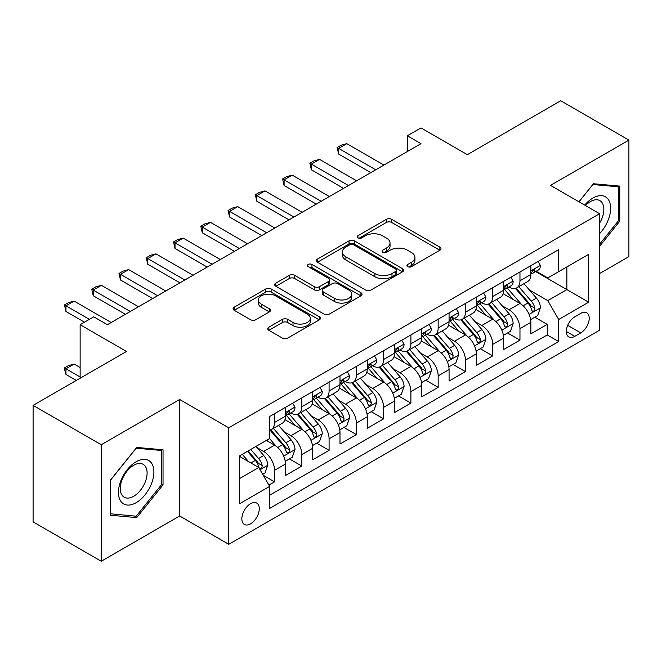 <?xml version="1.0" encoding="UTF-8"?>
<svg xmlns="http://www.w3.org/2000/svg" width="662" height="662" viewBox="0 0 662 662"><rect width="100%" height="100%" fill="white"/><g stroke="black" fill="none" stroke-linecap="round" stroke-linejoin="round"><path stroke-width="0.99" d="M407.701 266.654A2.648 1.531 0 0 0 411.45 266.654L439.882 250.236A3.782 2.185 0 0 0 440.991 248.697A3.782 2.185 0 0 0 439.882 247.149L391.705 219.329A3.782 2.185 0 0 0 386.351 219.329L357.919 235.755A2.648 1.531 0 0 0 357.141 236.831A2.648 1.531 0 0 0 357.919 237.915A2.648 1.531 0 0 0 361.659 237.915L365.341 235.788A12.115 6.992 0 0 1 382.471 235.788L386.484 238.105A12.115 6.992 0 0 1 390.034 243.053A12.115 6.992 0 0 1 386.484 247.993L382.81 250.12A2.648 1.531 0 0 0 382.032 251.204A2.648 1.531 0 0 0 382.81 252.288A2.648 1.531 0 0 0 386.558 252.288L390.232 250.162A12.115 6.992 0 0 1 407.362 250.162L411.375 252.479A12.115 6.992 0 0 1 414.925 257.427A12.115 6.992 0 0 1 411.375 262.367L407.701 264.494A2.648 1.531 0 0 0 406.923 265.578A2.648 1.531 0 0 0 407.701 266.654L407.701 264.494M250.559 523.849A12.338 7.125 120 0 0 258.619 512.976A12.338 7.125 120 0 0 256.732 503.087A12.338 7.125 120 0 0 250.559 503.699A12.338 7.125 120 0 0 242.499 514.573A12.338 7.125 120 0 0 244.394 524.461A12.338 7.125 120 0 0 250.559 523.849M268.855 327.193A3.782 2.185 0 0 0 267.746 328.741A3.782 2.185 0 0 0 268.855 330.28L282.368 338.083A3.782 2.185 0 0 0 287.722 338.083L319.307 319.854A3.782 2.185 0 0 0 320.416 318.306A3.782 2.185 0 0 0 319.307 316.759L271.13 288.946A3.782 2.185 0 0 0 265.776 288.946L234.191 307.185A3.782 2.185 0 0 0 233.082 308.724A3.782 2.185 0 0 0 234.191 310.271L250.517 319.696A3.782 2.185 0 0 0 255.871 319.696L269.393 311.893A3.782 2.185 0 0 0 270.501 310.346A3.782 2.185 0 0 0 269.393 308.806L261.291 304.131A10.129 5.842 0 0 1 258.329 299.994A10.129 5.842 0 0 1 264.577 294.598A10.129 5.842 0 0 1 275.615 295.864L307.333 314.177A10.129 5.842 0 0 1 310.296 318.306A10.129 5.842 0 0 1 304.048 323.71A10.129 5.842 0 0 1 293.009 322.444L287.722 319.39A3.782 2.185 0 0 0 282.368 319.39L268.855 327.193L268.855 330.28M599.59 273.538L628.9 256.616L628.9 140.121L560.731 100.756L467.339 154.676L420.982 127.915L407.353 135.784L420.982 143.662L107.401 324.703L93.772 316.833L80.135 324.703L80.135 378.225M101.269 444.74L101.269 561.244L179.667 515.979L179.667 399.484L101.269 444.74L33.1 405.384L126.492 351.464L80.135 324.703M179.667 399.484L228.746 427.817L599.59 213.718L599.59 330.214L228.746 544.313L228.746 427.817M628.9 140.121L550.503 185.377L599.59 213.718M365.614 290.03A3.782 2.185 0 0 0 370.96 290.03L402.546 271.792A3.782 2.185 0 0 0 403.655 270.253A3.782 2.185 0 0 0 402.546 268.706L354.369 240.885A3.782 2.185 0 0 0 349.015 240.885L317.437 259.123A3.782 2.185 0 0 0 316.328 260.671A3.782 2.185 0 0 0 317.437 262.21L365.614 290.03M309.262 267.233A2.648 1.531 0 0 1 311.951 267.605L311.951 264.452L360.931 292.736A3.782 2.185 0 0 1 362.04 294.276A3.782 2.185 0 0 1 360.931 295.823L329.345 314.061A3.782 2.185 0 0 1 323.991 314.061L275.814 286.241L275.814 283.154A3.782 2.185 0 0 0 274.705 284.701A3.782 2.185 0 0 0 275.814 286.241M275.814 283.154L289.327 275.351A3.782 2.185 0 0 1 294.681 275.351L314.218 286.629A3.782 2.185 0 0 0 319.572 286.629L328.542 281.449A3.782 2.185 0 0 0 329.651 279.91A3.782 2.185 0 0 0 328.542 278.363L308.202 266.62A2.648 1.531 0 0 1 307.425 265.536A2.648 1.531 0 0 1 309.063 264.121A2.648 1.531 0 0 1 311.951 264.452M101.269 561.244L33.1 521.879L33.1 405.384M268.896 485.081L274.556 481.82L263.236 475.283M256.806 447.479L263.65 451.434A15.425 8.904 60 0 1 274.556 470.326L285.463 464.029L285.463 475.523L301.822 466.073L289.418 458.915M284.072 431.74L290.916 435.687A15.425 8.904 60 0 1 301.822 454.579L312.729 448.282L312.729 459.776L329.088 450.334L316.684 443.168M311.339 415.993L318.182 419.948A15.425 8.904 60 0 1 329.088 438.84L339.995 432.543L339.995 444.037L356.363 434.586L343.95 427.429M338.605 400.253L345.448 404.201A15.425 8.904 60 0 1 356.363 423.092L367.269 416.795L367.269 428.289L383.629 418.847L371.217 411.681M365.871 384.506L372.723 388.462A15.425 8.904 60 0 1 383.629 407.353L394.535 401.056L394.535 412.55L410.895 403.1L398.491 395.942M393.145 368.767L399.989 372.723A15.425 8.904 60 0 1 410.895 391.614L421.802 385.317L421.802 396.803L438.161 387.361L425.757 380.195M420.411 353.02L427.255 356.975A15.425 8.904 60 0 1 438.161 375.867L449.068 369.57L449.068 381.064L465.427 371.614L453.023 364.456M447.678 337.281L454.521 341.236A15.425 8.904 60 0 1 465.427 360.128L476.334 353.831L476.334 365.316L492.702 355.875L480.289 348.709M474.944 321.533L481.787 325.489A15.425 8.904 60 0 1 492.702 344.381L503.608 338.083L503.608 349.577L519.968 340.127L519.968 328.642A15.425 8.904 -120 0 0 509.061 309.75L502.21 305.794M507.555 332.969L519.968 340.127M285.463 464.029A15.425 8.904 -120 0 0 274.556 445.137L266.372 440.412M312.729 448.282A15.425 8.904 -120 0 0 301.822 429.39L284.958 419.658M339.995 432.543A15.425 8.904 -120 0 0 329.088 413.651L312.224 403.911M367.269 416.795A15.425 8.904 -120 0 0 356.363 397.903L339.498 388.172M394.535 401.056A15.425 8.904 -120 0 0 383.629 382.164L366.765 372.425M421.802 385.317A15.425 8.904 -120 0 0 410.895 366.425L394.031 356.686M449.068 369.57A15.425 8.904 -120 0 0 438.161 350.678L421.297 340.947M476.334 353.831A15.425 8.904 -120 0 0 465.427 334.939L448.563 325.199M503.608 338.083A15.425 8.904 -120 0 0 492.702 319.192L475.837 309.46M580.773 313.366L574.773 316.833A11.957 6.901 120 0 0 566.962 327.367A11.957 6.901 120 0 0 568.799 336.941A11.957 6.901 120 0 0 574.773 336.354L580.773 332.887A11.957 6.901 120 0 0 588.584 322.353A11.957 6.901 120 0 0 586.747 312.778A11.957 6.901 120 0 0 580.773 313.366M239.652 478.51L258.743 467.488L269.649 486.38L269.649 508.424L558.687 341.551L558.687 319.506L547.78 300.614L529.476 290.055M269.649 486.38L239.652 503.699L239.652 455.837L269.649 438.525L269.649 416.481L558.687 249.607L558.687 271.652L588.683 254.332L588.683 302.195L558.687 319.506M290.775 412.939L290.916 413.022A15.425 8.904 60 0 0 298.628 413.783L309.535 407.486A15.425 8.904 -120 0 0 312.729 400.427L312.729 391.606M318.041 397.192L318.182 397.274A15.425 8.904 60 0 0 325.894 398.044L336.801 391.747A15.425 8.904 -120 0 0 339.995 384.68L339.995 375.867M345.307 381.453L345.448 381.535A15.425 8.904 60 0 0 353.16 382.297L364.075 375.999A15.425 8.904 -120 0 0 367.269 368.941L367.269 360.12M372.574 365.705L372.723 365.788A15.425 8.904 60 0 0 380.435 366.558L391.341 360.26A15.425 8.904 -120 0 0 394.535 353.194L394.535 344.381M399.848 349.966L399.989 350.049A15.425 8.904 60 0 0 407.701 350.81L418.607 344.513A15.425 8.904 -120 0 0 421.802 337.454L421.802 328.642M427.114 334.227L427.255 334.302A15.425 8.904 60 0 0 434.967 335.071L445.874 328.774A15.425 8.904 -120 0 0 449.068 321.715L449.068 312.894M454.38 318.48L454.521 318.563A15.425 8.904 60 0 0 462.233 319.324L473.14 313.027A15.425 8.904 -120 0 0 476.334 305.968L476.334 297.155M481.646 302.741L481.787 302.824A15.425 8.904 60 0 0 489.499 303.585L500.414 297.288A15.425 8.904 -120 0 0 503.608 290.229L503.608 281.408M269.649 495.201L547.234 334.939L547.234 324.388L530.874 333.838L530.874 322.344A15.425 8.904 -120 0 0 519.968 303.453L503.103 293.713M508.913 286.994L509.061 287.076A15.425 8.904 -120 0 0 516.774 287.838A15.425 8.904 -120 0 0 519.968 280.779L519.968 271.966M516.774 287.838L527.68 281.54A15.425 8.904 -120 0 0 530.874 274.482L530.874 265.669M274.556 413.651L274.556 422.464A15.425 8.904 60 0 1 271.362 429.53A15.425 8.904 60 0 1 269.649 430.151M271.362 429.53L282.269 423.233A15.425 8.904 -120 0 0 285.463 416.166L285.463 407.353M301.822 397.903L301.822 406.725A15.425 8.904 60 0 1 298.628 413.783M329.088 382.164L329.088 390.977A15.425 8.904 60 0 1 325.894 398.044M356.363 366.417L356.363 375.238A15.425 8.904 60 0 1 353.16 382.297M383.629 350.678L383.629 359.491A15.425 8.904 60 0 1 380.435 366.558M410.895 334.939L410.895 343.752A15.425 8.904 60 0 1 407.701 350.81M438.161 319.192L438.161 328.004A15.425 8.904 60 0 1 434.967 335.071M465.427 303.453L465.427 312.265A15.425 8.904 60 0 1 462.233 319.324M492.702 287.705L492.702 296.526A15.425 8.904 60 0 1 489.499 303.585M492.702 344.381L492.702 355.875M465.427 360.128L465.427 371.614M438.161 375.867L438.161 387.361M410.895 391.614L410.895 403.1M383.629 407.353L383.629 418.847M356.363 423.092L356.363 434.586M329.088 438.84L329.088 450.334M301.822 454.579L301.822 466.073M274.556 470.326L274.556 481.82M258.743 467.488L239.652 456.474M547.78 300.614L566.862 289.6L566.862 266.927L588.683 254.332M535.641 271.569L588.683 302.195M536.187 271.255L547.78 277.949L558.687 271.652M179.667 515.979L228.746 544.313M407.353 135.784L407.353 151.532M534.83 317.222L547.234 324.388M547.234 334.939L558.687 341.551M599.59 246.281L619.764 221.182L619.764 186.096L593.45 183.746L578.944 201.794M110.405 515.259L136.72 517.61L163.034 484.874L163.034 449.788L136.72 447.438L110.405 480.173L110.405 515.259M618.399 220.396L619.764 221.182M161.669 484.088L163.034 484.874M133.939 516.004L136.72 517.61M408.76 267.034L411.375 265.52A12.115 6.992 0 0 0 414.925 260.571L414.925 257.427M390.034 243.053L390.034 246.198A12.115 6.992 0 0 1 386.484 251.146L383.869 252.661M439.833 250.269L391.705 222.482A3.782 2.185 0 0 0 386.351 222.482L358.978 238.287M402.496 271.825L354.369 244.038A3.782 2.185 0 0 0 349.015 244.038L317.487 262.243M395.859 271.329A2.648 1.531 0 0 0 396.629 270.253A2.648 1.531 0 0 0 395.859 269.169L353.566 244.75A2.648 1.531 0 0 0 349.817 244.75L345.936 246.992A12.115 6.992 0 0 0 342.395 251.941A12.115 6.992 0 0 0 345.936 256.881L374.841 273.572A12.115 6.992 0 0 0 391.978 273.572L395.859 271.329L395.859 274.482A2.648 1.531 0 0 0 396.629 273.398L396.629 270.253M342.395 251.941L342.395 255.085A12.115 6.992 0 0 0 345.936 260.034L345.936 256.881M395.859 274.482L391.978 276.724A12.115 6.992 0 0 1 374.841 276.724L345.936 260.034M275.864 286.274L289.327 278.495L289.327 275.351M329.651 279.91L329.651 283.055A3.782 2.185 0 0 1 328.542 284.602L319.572 289.774A3.782 2.185 0 0 1 314.218 289.774L294.681 278.495A3.782 2.185 0 0 0 289.327 278.495M311.951 267.605L360.873 295.856M334.5 298.339A10.129 5.842 0 0 0 345.531 299.605A10.129 5.842 0 0 0 351.779 294.201A10.129 5.842 0 0 0 348.816 290.064L337.645 283.617A3.782 2.185 0 0 0 332.291 283.617L323.321 288.789A3.782 2.185 0 0 0 322.212 290.337A3.782 2.185 0 0 0 323.321 291.884L334.5 298.339L334.5 301.483A10.129 5.842 0 0 0 345.531 302.749A10.129 5.842 0 0 0 351.779 297.346L351.779 294.201M322.212 290.337L322.212 293.489A3.782 2.185 0 0 0 323.321 295.029L323.321 291.884M334.5 301.483L323.321 295.029M310.296 318.306L310.296 321.459A10.129 5.842 0 0 1 304.048 326.854A10.129 5.842 0 0 1 293.009 325.588L287.722 322.535A3.782 2.185 0 0 0 282.368 322.535L268.904 330.313M258.329 299.994L258.329 303.146A10.129 5.842 0 0 0 261.291 307.276L261.291 304.131M269.343 311.926L261.291 307.276M319.258 319.878L271.13 292.099A3.782 2.185 0 0 0 265.776 292.099L234.24 310.304M530.643 319.638L537.693 315.575L540.415 307.698A10.22 5.9 -120 0 0 536.435 298.107L523.973 283.684M521.482 304.446L507.241 287.962M513.381 299.646L505.114 290.08A24.486 14.134 -120 0 0 504.353 289.228M515.384 288.392L527.986 302.989A10.22 5.9 60 0 1 531.627 310.023L532.372 311.239L533.754 311.041L534.673 309.915L534.896 308.136A10.22 5.9 -120 0 0 531.255 301.094L518.793 286.671M516.12 288.16L529.666 303.833A5.205 3.004 60 0 1 530.974 305.869L534.896 308.136M538.098 261.498L540.415 265.512A10.22 5.9 60 0 1 538.297 270.03L533.117 273.017A10.22 5.9 -120 0 0 534.896 270.667L534.681 269.757L533.407 270.013L531.627 272.554A10.22 5.9 60 0 1 530.874 274.01M531.214 273.497L531.255 273.497A10.22 5.9 -120 0 0 533.117 273.017M375.718 169.795L338.638 148.379L338.638 154.047L337.132 147.518L341.228 145.152L346.814 143.662L383.902 165.07M370.811 172.625L338.638 154.047M346.814 143.662L338.638 148.379L337.132 147.518M599.59 233.62A25.065 14.473 120 0 0 610.298 204.541A25.065 14.473 120 0 0 592.904 198.054A25.065 14.473 120 0 0 584.695 205.121M599.59 223.111A18.975 10.956 120 0 0 599.913 200.644A18.975 10.956 120 0 0 590.421 201.587A18.975 10.956 120 0 0 585.456 205.551M578.993 201.827L592.904 184.524L618.399 186.8L618.399 220.794L599.59 244.204M616.711 185.823L618.399 186.8M151.524 483.583A25.065 14.473 120 0 0 145.036 459.37A25.065 14.473 120 0 0 120.823 480.835A25.065 14.473 120 0 0 127.311 505.048A25.065 14.473 120 0 0 151.524 483.583M145.309 481.812A18.975 10.956 120 0 0 143.174 464.343A18.975 10.956 120 0 0 122.065 479.735A18.975 10.956 120 0 0 124.199 497.212A18.975 10.956 120 0 0 145.309 481.812M110.678 513.927L110.678 479.933L136.173 448.215L161.669 450.491L161.669 484.485L136.173 516.203L110.405 513.77M159.981 449.515L161.669 450.491M503.377 335.386L510.419 331.314L513.149 323.445A10.22 5.9 -120 0 0 509.169 313.846L496.707 299.423M494.216 320.193L479.975 303.701M486.107 315.393L477.848 305.819A24.486 14.134 -120 0 0 477.087 304.967M488.117 304.139L500.712 318.728A10.22 5.9 60 0 1 504.361 325.77L505.098 326.978L506.48 326.788L507.406 325.663L507.63 323.875A10.22 5.9 -120 0 0 503.989 316.841L491.527 302.418M488.854 303.899L502.392 319.58A5.205 3.004 60 0 1 503.708 321.616L507.63 323.875M476.11 351.125L483.152 347.062L485.883 339.184A10.22 5.9 -120 0 0 481.903 329.593L469.441 315.17M466.942 335.932L452.709 319.448M458.84 331.132L450.582 321.567A24.486 14.134 -120 0 0 449.821 320.714M460.843 319.878L473.446 334.467A10.22 5.9 60 0 1 477.087 341.509L477.832 342.726L479.214 342.527L480.14 341.402L480.364 339.623A10.22 5.9 -120 0 0 476.723 332.581L464.261 318.157M461.588 319.647L475.126 335.32A5.205 3.004 60 0 1 476.441 337.355L480.364 339.623M448.836 366.872L455.886 362.801L458.609 354.931A10.22 5.9 -120 0 0 454.628 345.332L442.175 330.909M439.676 351.679L425.434 335.187M431.574 346.871L423.308 337.306A24.486 14.134 -120 0 0 422.555 336.453M433.577 335.626L446.18 350.215A10.22 5.9 60 0 1 449.821 357.257L450.565 358.465L451.947 358.274L452.874 357.149L453.098 355.362A10.22 5.9 -120 0 0 449.448 348.328L436.994 333.905M434.322 335.386L447.86 351.067A5.205 3.004 60 0 1 449.175 353.103L453.098 355.362M421.57 382.611L428.62 378.54L431.343 370.67A10.22 5.9 -120 0 0 427.362 361.08L414.909 346.656M412.409 367.418L398.168 350.934M404.308 362.619L396.042 353.053A24.486 14.134 -120 0 0 395.28 352.201M406.311 351.365L418.914 365.954A10.22 5.9 60 0 1 422.555 372.996L423.299 374.212L424.681 374.013L425.6 372.888L425.823 371.109A10.22 5.9 -120 0 0 422.182 364.067L409.728 349.644M407.047 351.125L420.593 366.806A5.205 3.004 60 0 1 421.901 368.842L425.823 371.109M510.832 277.237L513.149 281.251A10.22 5.9 60 0 1 511.031 285.769L505.851 288.764A10.22 5.9 -120 0 0 507.63 286.406L507.415 285.504L506.14 285.761L504.361 288.301A10.22 5.9 60 0 1 503.608 289.757M503.947 289.244L503.989 289.244A10.22 5.9 -120 0 0 505.851 288.764M348.452 185.534L311.363 164.126L311.363 169.795L309.866 163.257L313.962 160.899L319.547 159.401L356.628 180.809M343.545 188.372L311.363 169.795M319.547 159.401L311.363 164.126L309.866 163.257M483.566 292.976L485.883 296.998A10.22 5.9 60 0 1 483.765 301.516L478.585 304.503A10.22 5.9 -120 0 0 480.364 302.153L480.149 301.243L478.874 301.5L477.087 304.04A10.22 5.9 60 0 1 476.334 305.496M476.681 304.983L476.723 304.983A10.22 5.9 -120 0 0 478.585 304.503M321.186 201.281L284.097 179.865L284.097 185.534L282.6 179.005L286.687 176.638L292.281 175.149L329.362 196.556M316.279 204.111L284.097 185.534M292.281 175.149L284.097 179.865L282.6 179.005M456.292 308.724L458.609 312.737A10.22 5.9 60 0 1 456.499 317.255L451.318 320.251A10.22 5.9 -120 0 0 453.098 317.892L452.882 316.99L451.6 317.247L449.821 319.787A10.22 5.9 60 0 1 449.068 321.236M449.407 320.731L449.448 320.731A10.22 5.9 -120 0 0 451.318 320.251M293.911 217.02L256.831 195.613L256.831 201.281L255.333 194.744L259.421 192.385L265.015 190.888L302.095 212.295M289.004 219.858L256.831 201.281M265.015 190.888L256.831 195.613L255.333 194.744M429.026 324.463L431.343 328.476A10.22 5.9 60 0 1 429.233 333.003L424.044 335.99A10.22 5.9 -120 0 0 425.823 333.64L425.608 332.729L424.334 332.986L422.555 335.526A10.22 5.9 60 0 1 421.802 336.983M422.141 336.47L422.182 336.47A10.22 5.9 -120 0 0 424.044 335.99M266.645 232.767L229.565 211.352L229.565 217.02L228.067 210.491L232.155 208.125L237.741 206.627L274.829 228.042M261.738 235.598L229.565 217.02M237.741 206.627L229.565 211.352L228.067 210.491M394.304 398.358L401.354 394.287L404.077 386.418A10.22 5.9 -120 0 0 400.096 376.819L387.642 362.395M385.143 383.166L370.902 366.674M377.042 378.358L368.775 368.792A24.486 14.134 -120 0 0 368.014 367.94M379.045 367.112L391.647 381.701A10.22 5.9 60 0 1 395.288 388.743L396.033 389.951L397.415 389.752L398.334 388.635L398.557 386.848A10.22 5.9 -120 0 0 394.916 379.814L382.454 365.383M379.781 366.872L393.327 382.545A5.205 3.004 60 0 1 394.635 384.589L398.557 386.848M401.76 340.21L404.077 344.223A10.22 5.9 60 0 1 401.958 348.742L396.778 351.737A10.22 5.9 -120 0 0 398.557 349.379L398.342 348.477L397.068 348.733L395.288 351.274A10.22 5.9 60 0 1 394.535 352.722M394.875 352.217L394.916 352.217A10.22 5.9 -120 0 0 396.778 351.737M239.379 248.507L202.299 227.099L202.299 232.767L200.793 226.23L204.889 223.872L210.475 222.374L247.563 243.782M234.472 251.337L202.299 232.767M210.475 222.374L202.299 227.099L200.793 226.23M367.038 414.098L374.08 410.026L376.81 402.157A10.22 5.9 -120 0 0 372.83 392.566L360.368 378.134M357.877 398.905L343.636 382.421M349.768 394.105L341.509 384.539A24.486 14.134 -120 0 0 340.748 383.687M351.779 382.851L364.373 397.44A10.22 5.9 60 0 1 368.022 404.482L368.767 405.69L370.141 405.5L371.068 404.374L371.291 402.595A10.22 5.9 -120 0 0 367.65 395.553L355.188 381.13M352.515 382.611L366.053 398.292A5.205 3.004 60 0 1 367.369 400.328L371.291 402.595M374.493 355.949L376.81 359.963A10.22 5.9 60 0 1 374.692 364.489L369.512 367.476A10.22 5.9 -120 0 0 371.291 365.126L371.076 364.216L369.801 364.472L368.022 367.013A10.22 5.9 60 0 1 367.269 368.469M367.609 367.956L367.65 367.956A10.22 5.9 -120 0 0 369.512 367.476M212.113 264.246L175.025 242.838L175.025 248.507L173.527 241.978L177.623 239.611L183.209 238.113L220.289 259.529M207.206 267.084L175.025 248.507M183.209 238.113L175.025 242.838L173.527 241.978M339.772 429.837L346.814 425.774L349.544 417.904A10.22 5.9 -120 0 0 345.564 408.305L333.102 393.882M330.603 414.644L316.37 398.16M322.502 409.844L314.243 400.278A24.486 14.134 -120 0 0 313.482 399.426M324.504 398.598L337.107 413.187A10.22 5.9 60 0 1 340.748 420.229L341.493 421.437L342.875 421.239L343.801 420.122L344.025 418.334A10.22 5.9 -120 0 0 340.384 411.301L327.922 396.869M325.249 398.358L338.787 414.031A5.205 3.004 60 0 1 340.103 416.067L344.025 418.334M347.227 371.696L349.544 375.71A10.22 5.9 60 0 1 347.426 380.228L342.246 383.224A10.22 5.9 -120 0 0 344.025 380.865L343.81 379.963L342.535 380.211L340.748 382.76A10.22 5.9 60 0 1 339.995 384.208M340.342 383.703L340.384 383.703A10.22 5.9 -120 0 0 342.246 383.224M184.847 279.993L147.758 258.585L147.758 264.254L146.261 257.717L150.348 255.358L155.942 253.86L193.023 275.268M179.94 282.823L147.758 264.254M155.942 253.86L147.758 258.585L146.261 257.717M312.505 445.584L319.547 441.513L322.27 433.643A10.22 5.9 -120 0 0 318.298 424.044L305.836 409.621M303.337 430.391L289.104 413.907M295.235 425.592L286.969 416.026A24.486 14.134 -120 0 0 286.216 415.165M297.238 414.338L309.841 428.926A10.22 5.9 60 0 1 313.482 435.968L314.227 437.177L315.608 436.986L316.535 435.861L316.759 434.082A10.22 5.9 -120 0 0 313.109 427.04L300.656 412.616M297.983 414.098L311.521 429.779A5.205 3.004 60 0 1 312.836 431.814L316.759 434.082M319.953 387.435L322.27 391.449A10.22 5.9 60 0 1 320.16 395.975L314.98 398.963A10.22 5.9 -120 0 0 316.759 396.612L316.544 395.702L315.261 395.959L313.482 398.499A10.22 5.9 60 0 1 312.729 399.956M313.068 399.443L313.109 399.443A10.22 5.9 -120 0 0 314.98 398.963M157.581 295.732L120.492 274.325L120.492 279.993L118.995 273.456L123.082 271.097L128.676 269.6L165.757 291.015M152.665 298.57L120.492 279.993M128.676 269.6L120.492 274.325L118.995 273.456M285.231 461.323L292.281 457.26L295.004 449.382A10.22 5.9 -120 0 0 291.023 439.791L278.57 425.368M276.071 446.13L269.55 438.583M267.969 441.331L266.91 440.106M269.972 430.085L282.575 444.674A10.22 5.9 60 0 1 286.216 451.707L286.96 452.924L288.342 452.725L289.261 451.608L289.493 449.821A10.22 5.9 -120 0 0 285.843 442.779L273.389 428.355M270.717 429.845L284.255 445.518A5.205 3.004 60 0 1 285.562 447.553L289.493 449.821M292.687 403.183L295.004 407.196A10.22 5.9 60 0 1 292.894 411.714L287.705 414.71A10.22 5.9 -120 0 0 289.493 412.352L289.277 411.45L287.995 411.698L286.216 414.247A10.22 5.9 60 0 1 285.463 415.695M285.802 415.19L285.843 415.19A10.22 5.9 -120 0 0 287.705 414.71M130.306 311.479L93.226 290.072L93.226 295.732L91.728 289.203L95.816 286.845L101.402 285.347L138.49 306.754M125.399 314.309L93.226 295.732M101.402 285.347L93.226 290.072L91.728 289.203M262.698 474.34L265.015 472.999L267.738 465.129A10.22 5.9 -120 0 0 263.757 455.53L255.913 446.453M248.589 461.629L242.284 454.322M240.703 457.078L239.652 455.861M247.464 451.335L255.309 460.413A10.22 5.9 60 0 1 258.95 467.455L259.694 468.663L261.076 468.473L261.995 467.347L262.218 465.568A10.22 5.9 -120 0 0 258.577 458.526L250.733 449.44M248.093 450.971L256.988 461.265A5.205 3.004 60 0 1 258.296 463.301L262.218 465.568M80.135 367.526L74.136 364.059L65.96 368.784L80.135 376.968M65.96 374.452L64.454 368.858L64.454 367.915L65.96 368.784L65.96 374.452L76.32 380.435M64.454 367.915L68.55 365.556L74.136 364.059M89.411 319.349L65.96 305.811L65.96 311.479L64.454 304.942L68.55 302.584L74.136 301.086L111.224 322.502M84.496 322.187L65.96 311.479M74.136 301.086L65.96 305.811L64.454 304.942M263.65 451.434L274.556 445.137M290.916 435.687L301.822 429.39M318.182 419.948L329.088 413.651M345.448 404.201L356.363 397.903M372.723 388.462L383.629 382.164M399.989 372.723L410.895 366.425M427.255 356.975L438.161 350.678M454.521 341.236L465.427 334.939M481.787 325.489L492.702 319.192M509.061 309.75L519.968 303.453M519.968 280.779L530.874 274.482M274.556 422.464L285.463 416.166M301.822 406.725L312.729 400.427M329.088 390.977L339.995 384.68M356.363 375.238L367.269 368.941M383.629 359.491L394.535 353.194M410.895 343.752L421.802 337.454M438.161 328.004L449.068 321.715M465.427 312.265L476.334 305.968M492.702 296.526L503.608 290.229M519.968 328.642L530.874 322.344M567.698 325.34L580.773 332.887M566.324 331.472L574.773 336.354M411.375 265.52L411.375 262.367M382.81 252.288L382.81 250.12M386.484 251.146L386.484 247.993M357.919 237.915L357.919 235.755M386.351 222.482L386.351 219.329M391.705 222.482L391.705 219.329M439.882 250.236L439.882 247.149M317.437 262.21L317.437 259.123M349.015 244.038L349.015 240.885M354.369 244.038L354.369 240.885M402.546 271.792L402.546 268.706M374.841 276.724L374.841 273.572M391.978 276.724L391.978 273.572M294.681 278.495L294.681 275.351M314.218 289.774L314.218 286.629M319.572 289.774L319.572 286.629M328.542 284.602L328.542 281.449M360.931 295.823L360.931 292.736M282.368 322.535L282.368 319.39M287.722 322.535L287.722 319.39M293.009 325.588L293.009 322.444M269.393 311.893L269.393 308.806M234.191 310.271L234.191 307.185M265.776 292.099L265.776 288.946M271.13 292.099L271.13 288.946M319.307 319.854L319.307 316.759M529.087 314.4L540.349 307.896M531.255 301.094L536.435 298.107M523.112 305.803L527.986 302.989M540.349 265.388L530.874 270.866M533.58 269.906L534.896 270.667M501.821 330.139L513.083 323.644M503.989 316.841L509.169 313.846M495.838 321.542L500.712 318.728M474.546 345.887L485.809 339.383M476.723 332.581L481.903 329.593M468.572 337.289L473.446 334.467M447.28 361.626L458.543 355.13M449.448 348.328L454.628 345.332M441.306 353.028L446.18 350.215M420.014 377.373L431.276 370.869M422.182 364.067L427.362 361.08M414.04 368.767L418.914 365.954M513.083 281.135L503.608 286.605M506.314 285.645L507.63 286.406M485.809 296.874L476.334 302.344M479.04 301.392L480.364 302.153M458.543 312.621L449.068 318.091M451.774 317.131L453.098 317.892M431.276 328.36L421.802 333.83M424.507 332.878L425.823 333.64M392.748 393.112L404.01 386.608M394.916 379.814L400.096 376.819M386.774 384.514L391.647 381.701M404.01 344.108L394.535 349.577M397.241 348.617L398.557 349.379M365.482 408.859L376.744 402.355M367.65 395.553L372.83 392.566M359.499 400.253L364.373 397.44M376.744 359.847L367.269 365.316M369.975 364.365L371.291 365.126M338.208 424.599L349.47 418.094M340.384 411.301L345.564 408.305M332.233 416.001L337.107 413.187M349.47 375.594L339.995 381.064M342.701 380.104L344.025 380.865M310.941 440.346L322.204 433.842M313.109 427.04L318.298 424.044M304.967 431.74L309.841 428.926M322.204 391.333L312.729 396.803M315.435 395.851L316.759 396.612M283.675 456.085L294.938 449.581M285.843 442.779L291.023 439.791M277.701 447.487L282.575 444.674M294.938 407.08L285.463 412.55M288.169 411.59L289.493 412.352M260.034 469.73L267.671 465.328M258.577 458.526L263.757 455.53M250.898 462.961L255.309 460.413"/></g></svg>
